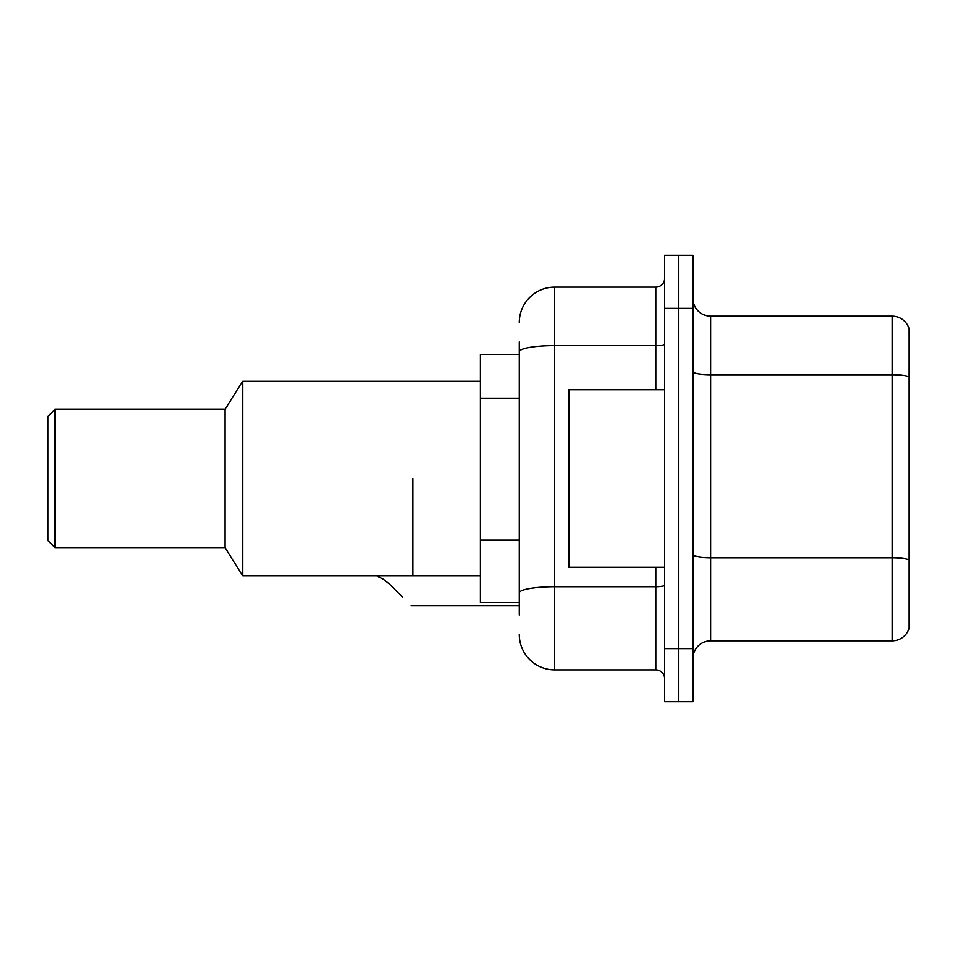 <?xml version="1.0" encoding="UTF-8"?>
<svg xmlns="http://www.w3.org/2000/svg" width="957" height="957" viewBox="0 0 957 957"><rect width="100%" height="100%" fill="white"/><g stroke="black" fill="none" stroke-linecap="round" stroke-linejoin="round"><path stroke-width="1.44" d="M519.256 385.97L519.256 351.829L519.256 354.449L480.27 354.449L480.27 602.551L519.256 602.551M519.256 614.956L519.256 342.044M664.589 648.631L664.589 701.804L678.764 701.804L678.764 648.631L678.764 701.804L692.94 701.804L692.94 648.631L678.764 648.631L678.764 308.369L678.764 648.631L664.589 648.631L664.589 308.369L678.764 308.369L678.764 255.196L678.764 308.369L692.94 308.369L692.94 648.631M692.94 308.369L692.94 255.196L664.589 255.196L664.589 308.369M519.256 322.545A35.445 35.445 0 0 1 554.701 287.1L554.701 669.9L655.724 669.9L655.724 567.106M554.701 287.1L655.724 287.1A8.864 8.864 0 0 0 664.589 278.236M519.256 599.01L519.256 552.56M664.589 678.764A8.864 8.864 0 0 0 655.724 669.9M554.701 669.9A35.445 35.445 0 0 1 519.256 634.455M692.94 658.56A17.716 17.716 0 0 1 710.656 640.831L892.139 640.831L892.139 316.169L710.656 316.169A17.716 17.716 0 0 1 692.94 298.44A17.716 17.716 0 0 0 710.656 316.169L710.656 640.831M909.15 328.921A17.716 17.716 0 0 0 892.139 316.169A17.716 17.716 0 0 1 909.15 328.921L909.15 628.079A17.716 17.716 0 0 1 892.139 640.831M909.15 377.202L909.15 569.941M664.589 389.894L568.889 389.894L568.889 567.106L664.589 567.106M412.934 478.5L412.934 575.97L412.934 478.5M480.27 381.03L242.791 381.03L242.791 575.97L480.27 575.97M242.791 381.03L225.074 409.381L225.074 547.619L242.791 575.97M225.074 409.381L54.944 409.381L54.944 547.619L225.074 547.619M54.944 409.381L47.85 416.474L47.85 540.526L54.944 547.619M376.663 575.97L383.243 579.164L389.643 584.225L402.299 596.881M383.243 579.164L389.643 584.225M519.256 398.375L480.27 398.375M519.256 540.155L480.27 540.155M664.589 585.158A8.864 1.543 0 0 1 655.724 586.701L554.701 586.701A35.445 6.161 180 0 0 519.256 592.862M519.256 351.829A35.445 6.161 180 0 1 554.701 345.68L655.724 345.68L655.724 287.1M655.724 389.894L655.724 345.68A8.864 1.543 0 0 0 664.589 344.137M909.15 376.962A17.716 3.074 180 0 0 892.139 374.749L710.656 374.749A17.716 3.074 -0 0 1 692.94 371.663M909.15 559.857A17.716 3.074 180 0 0 892.139 557.632L710.656 557.632A17.716 3.074 0 0 1 692.94 554.558M411.151 605.745L519.256 605.745"/></g></svg>
